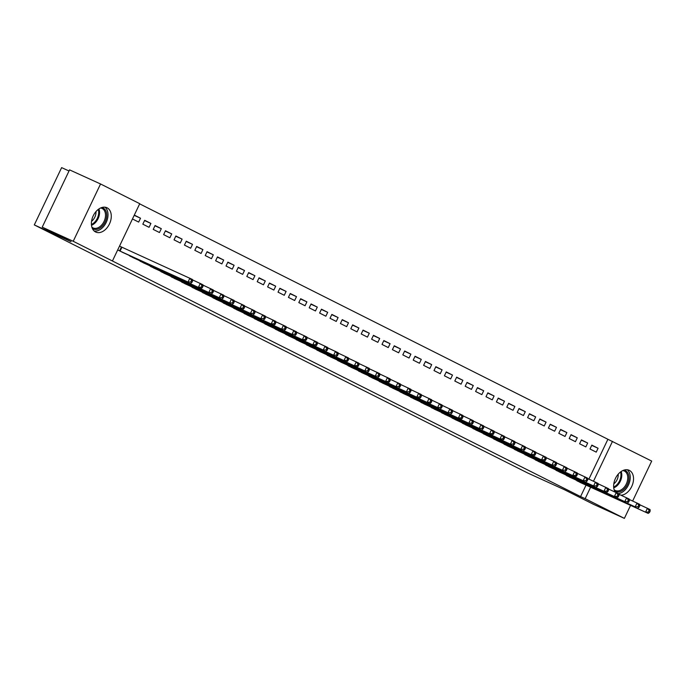 <?xml version="1.0" encoding="UTF-8"?>
<svg xmlns="http://www.w3.org/2000/svg" width="686" height="686" viewBox="0 0 686 686"><rect width="100%" height="100%" fill="white"/><g stroke="black" fill="none" stroke-linecap="round" stroke-linejoin="round"><path stroke-width="1.03" d="M615.145 492.042A13.386 9.072 -65.5 0 1 616.663 476.238A13.386 9.072 -65.5 0 1 629.131 470.279A13.386 9.072 -65.5 0 1 629.345 470.382A13.386 9.072 -65.5 0 1 632.586 484.342A13.386 9.072 -65.5 0 1 621.01 495.206M95.577 231.971A13.386 9.072 -65.5 0 1 93.15 215.979A13.386 9.072 -65.5 0 1 106.887 207.712A13.386 9.072 -65.5 0 1 107.102 207.815A13.386 9.072 -65.5 0 1 109.52 223.816A13.386 9.072 -65.5 0 1 95.791 232.074A13.386 9.072 -65.5 0 1 95.577 231.971M588.905 479.111L607.907 439.28L139.67 203.871M607.907 439.28L651.7 461.086L632.655 501.003M69.02 170.986L61.629 167.624L34.3 224.914L527.843 473.057L564.578 489.778L593.381 504.261L624.371 518.376L585.167 498.671L590.637 487.197M34.3 224.914L71.035 241.644L42.223 227.16L69.552 169.871L100.55 183.977L139.747 203.691L112.427 260.989L73.222 241.275L100.55 183.977M581.436 439.898L579.593 443.765L585.835 446.903L587.679 443.036L581.436 439.898M564.93 474.506L571.095 477.799M560.642 429.436L558.79 433.312L565.032 436.45L566.876 432.574L560.642 429.436M544.135 464.045L550.292 467.346M539.839 418.983L537.995 422.85L544.238 425.989L546.082 422.122L539.839 418.983M523.332 453.592L529.498 456.893M519.045 408.522L517.201 412.397L523.435 415.536L525.287 411.66L519.045 408.522M502.538 443.13L508.695 446.432M498.242 398.069L496.398 401.936L502.641 405.074L504.484 401.207L498.242 398.069M481.735 432.677L487.9 435.979M477.447 387.607L475.604 391.483L481.838 394.622L483.69 390.746L477.447 387.607M460.941 422.224L467.106 425.517M456.653 377.154L454.801 381.03L461.043 384.16L462.887 380.293L456.653 377.154M440.138 411.763L446.303 415.064M435.85 366.701L434.006 370.569L440.24 373.707L442.093 369.831L435.85 366.701M419.343 401.31L425.509 404.603M415.056 356.24L413.204 360.116L419.446 363.246L421.29 359.378L415.056 356.24M398.549 390.849L404.706 394.15M394.253 345.787L392.409 349.654L398.643 352.793L400.495 348.925L394.253 345.787M377.746 380.396L383.911 383.688M373.458 335.325L371.606 339.201L377.849 342.34L379.692 338.464L373.458 335.325M356.952 369.934L363.108 373.235M352.655 324.872L350.812 328.74L357.054 331.878L358.898 328.011L352.655 324.872M336.149 359.481L342.314 362.783M331.861 314.411L330.017 318.287L336.251 321.425L338.095 317.549L331.861 314.411M315.354 349.02L321.511 352.321M311.058 303.958L309.215 307.825L315.457 310.964L317.301 307.096L311.058 303.958M294.551 338.567L300.717 341.868M290.264 293.505L288.42 297.372L294.654 300.511L296.506 296.635L290.264 293.505M273.757 328.114L279.914 331.407M269.461 283.044L267.617 286.92L273.86 290.049L275.703 286.182L269.461 283.044M252.954 317.652L259.119 320.954M248.666 272.591L246.823 276.458L253.057 279.596L254.909 275.721L248.666 272.591M232.16 307.199L238.325 310.492M227.872 262.129L226.02 266.005L232.262 269.135L234.106 265.268L227.872 262.129M211.357 296.738L217.522 300.039M207.069 251.676L205.225 255.544L211.459 258.682L213.312 254.815L207.069 251.676M190.562 286.285L196.728 289.578M186.275 241.215L184.423 245.091L190.665 248.229L192.509 244.353L186.275 241.215M169.768 275.823L175.925 279.125M165.472 230.762L163.628 234.629L169.871 237.768L171.714 233.9L165.472 230.762M148.965 265.371L155.13 268.672M144.677 220.3L142.825 224.176L149.068 227.315L150.911 223.439L144.677 220.3M128.171 254.909L134.327 258.21M112.427 260.989L580.579 496.578L586.05 485.105M117.692 249.936L123.934 252.98M119.544 246.068L121.19 246.891M134.31 215.095L140.519 218.217L138.666 222.084L132.467 218.963M138.563 260.14L144.729 263.441M155.07 225.531L153.227 229.407L159.469 232.537L161.313 228.67L155.07 225.531M159.366 270.601L165.523 273.894M175.873 235.993L174.03 239.86L180.264 242.998L182.116 239.122L175.873 235.993M180.161 281.054L186.326 284.356M196.668 246.445L194.824 250.313L201.067 253.451L202.91 249.584L196.668 246.445M200.964 291.516L207.121 294.809M217.471 256.898L215.627 260.774L221.861 263.913L223.705 260.037L217.471 256.898M221.758 301.969L227.924 305.27M238.265 267.36L236.421 271.227L242.664 274.366L244.508 270.498L238.265 267.36M242.561 312.422L248.718 315.723M259.068 277.813L257.216 281.689L263.458 284.827L265.302 280.951L259.068 277.813M263.355 322.883L269.521 326.184M279.862 288.274L278.019 292.142L284.261 295.28L286.105 291.413L279.862 288.274M284.158 333.336L290.315 336.637M300.665 298.727L298.813 302.603L305.056 305.742L306.899 301.866L300.665 298.727M304.953 343.797L311.118 347.09M321.46 309.189L319.616 313.056L325.85 316.195L327.702 312.327L321.46 309.189M325.747 354.25L331.913 357.552M342.263 319.642L340.41 323.518L346.653 326.647L348.497 322.78L342.263 319.642M346.55 364.712L352.715 368.005M363.057 330.103L361.213 333.971L367.447 337.109L369.3 333.233L363.057 330.103M367.344 375.165L373.51 378.466M383.851 340.556L382.008 344.423L388.25 347.562L390.094 343.695L383.851 340.556M388.147 385.618L394.304 388.919M404.654 351.009L402.811 354.885L409.045 358.023L410.897 354.148L404.654 351.009M408.942 396.079L415.107 399.381M425.449 361.471L423.605 365.338L429.848 368.476L431.691 364.609L425.449 361.471M429.745 406.532L435.902 409.834M446.252 371.923L444.399 375.799L450.642 378.938L452.486 375.062L446.252 371.923M450.539 416.994L456.705 420.295M467.046 382.385L465.202 386.252L471.445 389.391L473.289 385.523L467.046 382.385M471.342 427.447L477.499 430.748M487.849 392.838L485.997 396.714L492.239 399.852L494.083 395.976L487.849 392.838M492.136 437.908L498.302 441.201M508.643 403.299L506.8 407.167L513.034 410.305L514.886 406.429L508.643 403.299M512.939 448.361L519.096 451.662M529.446 413.752L527.594 417.628L533.837 420.758L535.68 416.891L529.446 413.752M533.734 458.823L539.899 462.115M550.241 424.214L548.397 428.081L554.631 431.22L556.483 427.344L550.241 424.214M554.528 469.275L560.694 472.577M571.044 434.667L569.191 438.534L575.434 441.673L577.278 437.805L571.044 434.667M575.331 479.728L581.496 483.03M591.838 445.12L589.994 448.996L596.228 452.134L598.081 448.258L591.838 445.12M593.501 481.203L612.495 441.372M630.571 505.385L624.371 518.376M42.223 227.16L73.222 241.275M580.579 496.578L585.167 498.671M134.199 215.335L140.519 218.217M144.557 220.549L150.911 223.439M154.959 225.771L161.313 228.67M165.36 231.002L171.714 233.9M175.753 236.233L182.116 239.122M186.155 241.463L192.509 244.353M196.556 246.686L202.91 249.584M206.958 251.916L213.312 254.815M217.351 257.147L223.705 260.037M227.752 262.378L234.106 265.268M238.153 267.6L244.508 270.498M248.555 272.831L254.909 275.721M258.948 278.062L265.302 280.951M269.349 283.284L275.703 286.182M279.751 288.514L286.105 291.413M290.144 293.745L296.506 296.635M300.545 298.976L306.899 301.866M310.947 304.198L317.301 307.096M321.348 309.429L327.702 312.327M331.741 314.66L338.095 317.549M342.143 319.882L348.497 322.78M352.544 325.113L358.898 328.011M362.945 330.343L369.3 333.233M373.338 335.574L379.692 338.464M383.74 340.796L390.094 343.695M394.141 346.027L400.495 348.925M404.534 351.258L410.897 354.148M414.936 356.48L421.29 359.378M425.337 361.711L431.691 364.609M435.739 366.941L442.093 369.831M446.132 372.172L452.486 375.062M456.533 377.394L462.887 380.293M466.934 382.625L473.289 385.523M477.336 387.856L483.69 390.746M487.729 393.087L494.083 395.976M498.13 398.309L504.484 401.207M508.532 403.54L514.886 406.429M518.925 408.77L525.287 411.66M529.326 413.992L535.68 416.891M539.728 419.223L546.082 422.122M550.129 424.454L556.483 427.344M560.522 429.685L566.876 432.574M570.923 434.907L577.278 437.805M581.325 440.138L587.679 443.036M591.718 445.368L598.081 448.258M119.338 250.767L188.024 282.049L122.211 252.208M119.518 246.111L192.474 279.485L192.629 280.934L191.591 280.411L190.854 281.963L191.891 282.486L192.629 280.934M190.854 281.963L188.024 282.049L189.876 278.182L191.591 280.411M190.631 283.361L191.891 282.486M129.74 255.989L201.024 288.583L132.612 257.439M192.517 279.879L202.876 284.716L203.03 286.165L201.993 285.642L201.255 287.185L202.293 287.708L203.03 286.165M201.255 287.185L198.426 287.28L200.269 283.404L201.993 285.642M201.024 288.583L202.293 287.708M140.141 261.22L208.827 292.51L143.014 262.661M202.919 285.102L213.269 289.946L213.432 291.396L212.394 290.873L211.648 292.416L212.694 292.939L213.432 291.396M211.648 292.416L208.827 292.51L210.671 288.635L212.394 290.873M211.425 293.814L212.694 292.939M101.811 207.524A11.585 7.855 -65.5 0 1 106.733 215.327A11.585 7.855 -65.5 0 1 101.708 226.714A11.585 7.855 -65.5 0 1 92.318 228.378M91.864 227.126A10.727 7.272 114.5 0 0 93.107 227.932A10.727 7.272 114.5 0 0 100.868 225.84A10.727 7.272 114.5 0 0 105.498 216.03A10.727 7.272 114.5 0 0 101.991 208.407A10.727 7.272 114.5 0 0 100.576 208.004M95.963 211.605A8.446 5.728 -65.5 0 1 92.327 220.643A8.446 5.728 -65.5 0 1 91.555 221.286M94.171 231.01A13.3 9.021 114.5 0 0 102.24 227.941A13.3 9.021 114.5 0 0 105.018 207.198M624.054 470.09A11.585 7.855 -65.5 0 1 628.976 477.893A11.585 7.855 -65.5 0 1 623.951 489.281A11.585 7.855 -65.5 0 1 614.562 490.944M614.107 489.693A10.727 7.272 114.5 0 0 615.351 490.499A10.727 7.272 114.5 0 0 623.111 488.406A10.727 7.272 114.5 0 0 627.741 478.596A10.727 7.272 114.5 0 0 624.234 470.982A10.727 7.272 114.5 0 0 622.819 470.57M618.206 474.172A8.446 5.728 -65.5 0 1 614.57 483.21A8.446 5.728 -65.5 0 1 613.798 483.853M618.378 493.62A13.3 9.021 114.5 0 0 624.483 490.507A13.3 9.021 114.5 0 0 627.261 469.764M150.534 266.451L219.228 297.733L153.415 267.892M213.312 290.332L223.67 295.169L223.833 296.618L222.787 296.095L222.05 297.647L223.087 298.17L223.833 296.618M222.05 297.647L219.228 297.733L221.072 293.865L222.787 296.095M221.827 299.045L223.087 298.17M160.936 271.673L229.621 302.963L163.808 273.122M223.713 295.563L234.072 300.399L234.226 301.849L233.189 301.325L232.451 302.878L233.489 303.401L234.226 301.849M232.451 302.878L229.621 302.963L231.474 299.096L233.189 301.325M232.22 304.275L233.489 303.401M171.337 276.904L242.621 309.497L174.21 278.353M234.115 300.785L244.473 305.63L244.628 307.079L243.59 306.556L242.853 308.1L243.89 308.623L244.628 307.079M242.853 308.1L240.023 308.194L241.866 304.318L243.59 306.556M242.621 309.497L243.89 308.623M181.739 282.135L250.424 313.425L184.611 283.575M244.508 306.016L254.866 310.861L255.029 312.302L253.983 311.778L253.245 313.33L254.292 313.854L255.029 312.302M253.245 313.33L250.424 313.425L252.268 309.549L253.983 311.778M253.023 314.728L254.292 313.854M192.131 287.365L260.817 318.647L195.004 288.806M254.909 311.247L265.268 316.083L265.422 317.532L264.384 317.009L263.647 318.561L264.685 319.084L265.422 317.532M263.647 318.561L260.817 318.647L262.669 314.78L264.384 317.009M263.424 319.959L264.685 319.084M202.533 292.588L273.817 325.181L205.406 294.037M265.31 316.478L275.669 321.314L275.823 322.763L274.786 322.24L274.048 323.792L275.086 324.307L275.823 322.763M274.048 323.792L271.219 323.878L273.071 320.01L274.786 322.24M273.817 325.181L275.086 324.307M212.934 297.818L281.62 329.109L215.807 299.259M275.712 321.7L286.062 326.545L286.225 327.994L285.187 327.471L284.45 329.014L285.487 329.537L286.225 327.994M284.45 329.014L281.62 329.109L283.464 325.233L285.187 327.471M284.218 330.412L285.487 329.537M223.336 303.049L292.022 334.331L226.209 304.49M286.105 326.93L296.463 331.767L296.626 333.216L295.58 332.693L294.843 334.245L295.889 334.768L296.626 333.216M294.843 334.245L292.022 334.331L293.865 330.463L295.58 332.693M294.62 335.643L295.889 334.768M233.729 308.271L305.021 340.873L236.601 309.72M296.506 332.161L306.865 336.998L307.019 338.447L305.982 337.924L305.244 339.476L306.282 339.999L307.019 338.447M305.244 339.476L302.415 339.561L304.267 335.694L305.982 337.924M305.021 340.873L306.282 339.999M244.13 313.502L315.414 346.096L247.003 314.951M306.908 337.383L317.266 342.228L317.421 343.677L316.383 343.154L315.646 344.698L316.683 345.221L317.421 343.677M315.646 344.698L312.816 344.792L314.66 340.916L316.383 343.154M315.414 346.096L316.683 345.221M254.532 318.733L323.217 350.023L257.404 320.173M317.309 342.614L327.659 347.459L327.822 348.908L326.785 348.385L326.039 349.929L327.085 350.452L327.822 348.908M326.039 349.929L323.217 350.023L325.061 346.147L326.785 348.385M325.816 351.326L327.085 350.452M264.925 323.964L333.619 355.245L267.806 325.404M327.702 347.845L338.061 352.681L338.224 354.13L337.178 353.607L336.44 355.159L337.478 355.682L338.224 354.13M336.44 355.159L333.619 355.245L335.463 351.378L337.178 353.607M336.217 356.557L337.478 355.682M275.326 329.186L346.61 361.779L278.199 330.635M338.104 353.076L348.462 357.912L348.617 359.361L347.579 358.838L346.842 360.39L347.879 360.913L348.617 359.361M346.842 360.39L344.012 360.476L345.864 356.609L347.579 358.838M346.61 361.779L347.879 360.913M285.728 334.416L357.012 367.01L288.6 335.866M348.505 358.298L358.864 363.143L359.018 364.592L357.981 364.069L357.243 365.612L358.281 366.135L359.018 364.592M357.243 365.612L354.413 365.707L356.257 361.831L357.981 364.069M357.012 367.01L358.281 366.135M296.129 339.647L364.815 370.929L299.002 341.088M358.898 363.529L369.257 368.365L369.42 369.814L368.373 369.291L367.636 370.843L368.682 371.366L369.42 369.814M367.636 370.843L364.815 370.929L366.658 367.061L368.373 369.291M367.413 372.241L368.682 371.366M306.522 344.878L375.208 376.16L309.395 346.319M369.3 368.759L379.658 373.596L379.812 375.045L378.775 374.522L378.037 376.074L379.075 376.597L379.812 375.045M378.037 376.074L375.208 376.16L377.06 372.292L378.775 374.522M377.815 377.471L379.075 376.597M316.923 350.1L388.207 382.694L319.796 351.549M379.701 373.981L390.06 378.826L390.214 380.276L389.176 379.752L388.439 381.296L389.476 381.819L390.214 380.276M388.439 381.296L385.609 381.39L387.461 377.514L389.176 379.752M388.207 382.694L389.476 381.819M327.325 355.331L396.011 386.621L330.198 356.771M390.102 379.212L400.453 384.057L400.615 385.506L399.578 384.983L398.832 386.527L399.878 387.05L400.615 385.506M398.832 386.527L396.011 386.621L397.854 382.745L399.578 384.983M398.609 387.924L399.878 387.05M337.726 360.562L406.412 391.843L340.599 362.002M400.495 384.443L410.854 389.279L411.017 390.728L409.971 390.205L409.233 391.757L410.271 392.281L411.017 390.728M409.233 391.757L406.412 391.843L408.256 387.976L409.971 390.205M409.01 393.155L410.271 392.281M348.119 365.784L419.412 398.386L350.992 367.233M410.897 389.674L421.255 394.51L421.41 395.959L420.372 395.436L419.635 396.988L420.672 397.511L421.41 395.959M419.635 396.988L416.805 397.074L418.657 393.207L420.372 395.436M419.412 398.386L420.672 397.511M358.521 371.015L429.805 403.608L361.393 372.464M421.298 394.896L431.657 399.741L431.811 401.19L430.774 400.667L430.036 402.21L431.074 402.733L431.811 401.19M430.036 402.21L427.207 402.305L429.05 398.429L430.774 400.667M429.805 403.608L431.074 402.733M368.922 376.245L437.608 407.535L371.795 377.686M431.7 400.127L442.05 404.963L442.213 406.412L441.175 405.889L440.429 407.441L441.475 407.964L442.213 406.412M440.429 407.441L437.608 407.535L439.452 403.66L441.175 405.889M440.206 408.839L441.475 407.964M379.315 381.476L448.009 412.758L382.196 382.917M442.093 405.357L452.451 410.194L452.614 411.643L451.568 411.12L450.831 412.672L451.868 413.195L452.614 411.643M450.831 412.672L448.009 412.758L449.853 408.89L451.568 411.12M450.608 414.07L451.868 413.195M389.717 386.698L461.001 419.292L392.589 388.147M452.494 410.588L462.853 415.424L463.007 416.874L461.97 416.351L461.232 417.894L462.27 418.417L463.007 416.874M461.232 417.894L458.402 417.988L460.255 414.112L461.97 416.351M461.001 419.292L462.27 418.417M400.118 391.929L468.804 423.219L402.991 393.37M462.896 415.81L473.254 420.655L473.409 422.104L472.371 421.581L471.634 423.125L472.671 423.648L473.409 422.104M471.634 423.125L468.804 423.219L470.647 419.343L472.371 421.581M471.402 424.523L472.671 423.648M410.52 397.16L479.205 428.441L413.392 398.6M473.289 421.041L483.647 425.877L483.81 427.327L482.764 426.803L482.026 428.356L483.073 428.879L483.81 427.327M482.026 428.356L479.205 428.441L481.049 424.574L482.764 426.803M481.804 429.753L483.073 428.879M420.912 402.382L492.205 434.984L423.785 403.831M483.69 426.272L494.049 431.108L494.203 432.557L493.165 432.034L492.428 433.586L493.466 434.109L494.203 432.557M492.428 433.586L489.598 433.672L491.45 429.805L493.165 432.034M492.205 434.984L493.466 434.109M431.314 407.613L502.598 440.206L434.187 409.062M494.092 431.494L504.45 436.339L504.604 437.788L503.567 437.265L502.829 438.808L503.867 439.332L504.604 437.788M502.829 438.808L500 438.903L501.852 435.027L503.567 437.265M502.598 440.206L503.867 439.332M441.715 412.843L510.401 444.134L444.588 414.284M504.493 436.725L514.843 441.57L515.006 443.01L513.968 442.496L513.222 444.039L514.268 444.562L515.006 443.01M513.222 444.039L510.401 444.134L512.245 440.258L513.968 442.496M512.999 445.437L514.268 444.562M452.117 418.074L520.803 449.356L454.99 419.515M514.886 441.956L525.244 446.792L525.407 448.241L524.361 447.718L523.624 449.27L524.661 449.793L525.407 448.241M523.624 449.27L520.803 449.356L522.646 445.488L524.361 447.718M523.401 450.668L524.661 449.793M462.51 423.296L533.802 455.89L465.382 424.745M525.287 447.186L535.646 452.023L535.8 453.472L534.763 452.949L534.025 454.501L535.063 455.024L535.8 453.472M534.025 454.501L531.196 454.586L533.048 450.719L534.763 452.949M533.802 455.89L535.063 455.024M472.911 428.527L544.195 461.121L475.784 429.976M535.689 452.408L546.047 457.253L546.202 458.702L545.164 458.179L544.427 459.723L545.464 460.246L546.202 458.702M544.427 459.723L541.597 459.817L543.441 455.941L545.164 458.179M544.195 461.121L545.464 460.246M483.313 433.758L551.998 465.039L486.185 435.198M546.09 457.639L556.44 462.475L556.603 463.925L555.566 463.402L554.82 464.954L555.866 465.477L556.603 463.925M554.82 464.954L551.998 465.039L553.842 461.172L555.566 463.402M554.597 466.351L555.866 465.477M493.706 438.989L562.4 470.27L496.578 440.429M556.483 462.87L566.842 467.706L567.005 469.155L565.959 468.632L565.221 470.184L566.259 470.707L567.005 469.155M565.221 470.184L562.4 470.27L564.244 466.403L565.959 468.632M564.998 471.582L566.259 470.707M504.107 444.211L575.391 476.804L506.98 445.66M566.885 468.092L577.243 472.937L577.398 474.386L576.36 473.863L575.623 475.407L576.66 475.93L577.398 474.386M575.623 475.407L572.793 475.501L574.645 471.625L576.36 473.863M575.391 476.804L576.66 475.93M514.509 449.441L583.194 480.732L517.381 450.882M577.286 473.323L587.645 478.168L587.799 479.617L586.762 479.094L586.024 480.637L587.062 481.16L587.799 479.617M586.024 480.637L583.194 480.732L585.038 476.856L586.762 479.094M585.793 482.035L587.062 481.16M524.91 454.672L593.596 485.954L527.783 456.113M587.679 478.554L598.038 483.39L598.201 484.839L597.154 484.316L596.417 485.868L597.463 486.391L598.201 484.839M596.417 485.868L593.596 485.954L595.439 482.087L597.154 484.316M596.194 487.266L597.463 486.391M535.303 459.894L606.596 492.488L538.176 461.344M598.081 483.784L608.439 488.621L608.593 490.07L607.556 489.547L606.818 491.099L607.856 491.622L608.593 490.07M606.818 491.099L603.989 491.185L605.841 487.317L607.556 489.547M606.596 492.488L607.856 491.622M545.704 465.125L616.988 497.719L548.577 466.574M608.482 489.007L618.841 493.851L618.995 495.301L617.957 494.778L617.22 496.321L618.258 496.844L618.995 495.301M617.22 496.321L614.39 496.415L616.242 492.539L617.957 494.778M616.988 497.719L618.258 496.844M556.106 470.356L624.792 501.638L558.979 471.797M618.883 494.237L629.233 499.074L629.396 500.523L628.359 500L627.613 501.552L628.659 502.075L629.396 500.523M627.613 501.552L624.792 501.638L626.635 497.77L628.359 500M627.39 502.949L628.659 502.075M566.507 475.587L635.193 506.868L569.38 477.027M629.276 499.468L639.635 504.304L639.798 505.753L638.752 505.23L638.014 506.783L639.052 507.306L639.798 505.753M638.014 506.783L635.193 506.868L637.037 503.001L638.752 505.23M637.791 508.18L639.052 507.306M576.9 480.809L648.193 513.402L579.773 482.258M639.678 504.699L650.036 509.535L650.191 510.984L649.153 510.461L648.416 512.005L649.453 512.528L650.191 510.984M648.416 512.005L645.586 512.099L647.438 508.223L649.153 510.461M648.193 513.402L649.453 512.528M119.57 250.87L121.413 247.003M120.076 251.102L121.919 247.234M98.921 208.947A10.727 7.272 -65.5 0 1 94.891 223.113A10.727 7.272 -65.5 0 1 91.487 225.257M91.418 224.485A10.376 7.031 114.5 0 0 94.214 222.607A10.376 7.031 114.5 0 0 98.287 209.401M621.164 471.514A10.727 7.272 -65.5 0 1 617.134 485.688A10.727 7.272 -65.5 0 1 613.73 487.823M613.661 487.051A10.376 7.031 114.5 0 0 616.457 485.173A10.376 7.031 114.5 0 0 620.53 471.968"/></g></svg>
